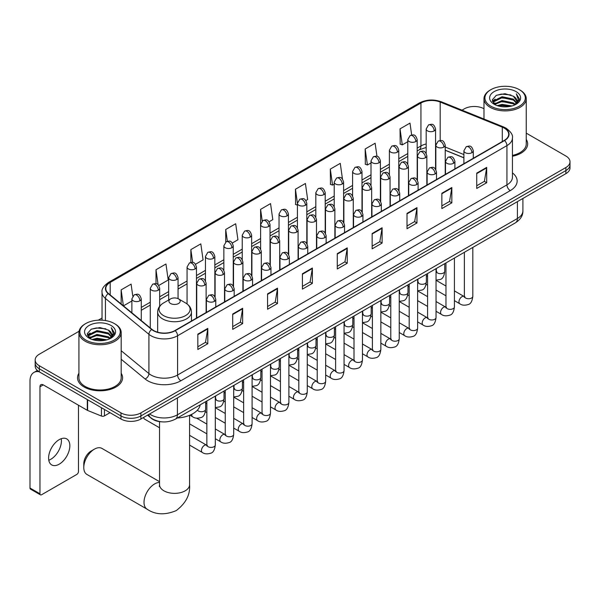 <?xml version="1.0" encoding="UTF-8"?>
<svg xmlns="http://www.w3.org/2000/svg" width="600" height="600" viewBox="0 0 600 600"><rect width="100%" height="100%" fill="white"/><g stroke="black" fill="none" stroke-linecap="round" stroke-linejoin="round"><path stroke-width="0.9" d="M463.897 157.837L445.23 150.292M161.993 421.853A14.085 8.13 180 0 1 151.44 418.403L147.532 415.178M79.043 331.275L39.3 354.225A14.085 8.13 0 0 0 35.168 359.97L35.168 366.105A14.085 8.13 0 0 0 39.3 371.858L120.975 419.01A14.085 8.13 0 0 0 140.895 419.01L565.875 173.655A14.085 8.13 0 0 0 570 167.903L570 164.835A14.085 8.13 0 0 1 565.875 170.587A14.085 8.13 0 0 0 570 164.835L570 161.767A14.085 8.13 0 0 0 565.875 156.015L526.245 133.14M35.168 359.97A14.085 8.13 0 0 0 39.3 365.722L120.975 412.882A14.085 8.13 0 0 0 140.895 412.882L140.895 415.942L565.875 170.587L140.895 415.942A14.085 8.13 0 0 1 120.975 415.942A14.085 8.13 0 0 0 140.895 415.942L140.895 419.01M39.3 365.722L39.3 368.79L120.975 415.942L39.3 368.79A14.085 8.13 0 0 1 35.168 363.038A14.085 8.13 0 0 0 39.3 368.79L39.3 371.858M78.922 373.275A22.538 13.013 0 0 0 77.52 377.798A22.538 13.013 0 0 0 84.12 387A22.538 13.013 0 0 0 108.683 389.82A22.538 13.013 0 0 0 122.595 377.798A22.538 13.013 0 0 0 121.185 373.275A22.538 13.013 0 0 1 122.595 377.798A22.538 13.013 0 0 1 108.683 389.82A22.538 13.013 0 0 1 84.12 387A22.538 13.013 0 0 1 77.52 377.798A22.538 13.013 0 0 1 78.922 373.275M504.285 128.123A15.023 8.678 180 0 1 508.688 134.257A15.023 8.678 180 0 1 504.285 140.392L174.922 330.548A15.023 8.678 180 0 1 151.995 329.392L108.51 293.535A15.023 8.678 180 0 1 105.795 288.562A15.023 8.678 180 0 1 110.198 282.428L420.938 103.02A15.023 8.678 180 0 1 440.183 102.052L502.283 127.155A15.023 8.678 180 0 1 504.285 128.123M504.548 127.972A15.398 8.895 0 0 0 502.493 126.975L440.393 101.873A15.398 8.895 0 0 0 420.675 102.87L109.927 282.278A15.398 8.895 0 0 0 108.203 293.663L151.688 329.513A15.398 8.895 0 0 0 175.192 330.705L504.548 140.55A15.398 8.895 0 0 0 504.548 127.972M197.835 334.155L197.835 349.485L207.795 343.74L207.795 328.403L197.835 334.155M197.835 346.77L205.507 342.337L207.757 328.913A3.757 2.167 -120 0 0 207.795 328.403M205.44 342.375L207.795 343.74M232.695 314.025L232.695 329.362L242.655 323.61L242.655 308.272L232.695 314.025M232.695 326.64L240.368 322.207L242.618 308.782A3.757 2.167 -120 0 0 242.655 308.272M240.3 322.252L242.655 323.61M267.555 293.895L267.555 309.233L277.515 303.48L277.515 288.15L267.555 293.895M267.555 306.51L275.228 302.085L277.478 288.66A3.757 2.167 -120 0 0 277.515 288.15M275.16 302.123L277.515 303.48M302.423 273.772L302.423 289.11L312.382 283.358L312.382 268.02L302.423 273.772M302.423 286.388L310.087 281.955L312.337 268.53A3.757 2.167 -120 0 0 312.382 268.02M310.02 281.993L312.382 283.358M476.73 173.137L476.73 188.468L486.69 182.722L486.69 167.385L476.73 173.137M476.73 185.752L484.403 181.32L486.645 167.895A3.757 2.167 -120 0 0 486.69 167.385M484.335 181.358L486.69 182.722M441.862 193.26L441.862 208.597L451.83 202.845L451.83 187.515L441.862 193.26M441.862 205.875L449.535 201.45L451.785 188.017A3.757 2.167 -120 0 0 451.83 187.515M449.467 201.487L451.83 202.845M407.002 213.39L407.002 228.728L416.963 222.975L416.963 207.638L407.002 213.39M407.002 226.005L414.675 221.572L416.925 208.147A3.757 2.167 -120 0 0 416.963 207.638M414.607 221.61L416.963 222.975M372.142 233.52L372.142 248.85L382.103 243.097L382.103 227.767L372.142 233.52M372.142 246.127L379.815 241.702L382.065 228.278A3.757 2.167 -120 0 0 382.103 227.767M379.748 241.74L382.103 243.097M337.282 253.642L337.282 268.98L347.243 263.228L347.243 247.89L337.282 253.642M337.282 266.257L344.955 261.832L347.197 248.4A3.757 2.167 -120 0 0 347.243 247.89M344.888 261.87L347.243 263.228M512.445 156.248A22.538 13.013 0 0 0 527.655 143.94A22.538 13.013 0 0 0 526.245 139.41A22.538 13.013 0 0 1 527.655 143.94A22.538 13.013 0 0 1 512.445 156.248M140.895 412.882L565.875 167.52A14.085 8.13 0 0 0 570 161.767M483.982 108.743A14.085 8.13 0 0 0 464.28 108.863L462.03 110.16M102.038 318L98.25 320.183M195.532 264.248L203.07 259.89L200.82 243.87L190.86 249.615L190.86 262.433M158.745 285.48L168.21 280.02L165.96 263.993L156 269.745L156 283.702M132.788 296.13L131.1 284.123L121.14 289.875L121.14 303.952M305.895 200.528L307.657 199.507L305.407 183.488L295.447 189.24L295.605 204.48M342.465 179.025L340.267 163.358L330.308 169.11L330.472 184.35M376.965 156.33L375.127 143.235L365.168 148.98L365.332 164.227M411.66 134.985L409.995 123.105L400.035 128.858L400.192 144.097M232.32 243.007L237.93 239.76L235.688 223.74L225.72 229.493L225.72 242.048M269.108 221.767L272.798 219.638L270.548 203.61L260.587 209.362L260.64 224.67M260.64 248.985L260.587 224.55M260.587 209.362L262.222 221.048M297.428 205.155L295.447 204.42M295.447 189.24L297.428 203.333A4.695 2.708 0 0 0 298.8 205.245A4.695 2.708 0 0 0 305.438 205.245A4.695 2.708 0 0 0 306.817 203.325C304.913 197.303 303.06 198.502 299.775 199.26A4.695 2.708 60 0 1 302.123 199.493A4.695 2.708 -120 0 1 305.438 205.245M330.308 169.11L332.558 185.13L334.215 184.178M332.558 185.13L330.308 184.29M365.168 148.98L367.418 165.007L371.002 162.938M367.418 165.007L365.168 164.167M400.035 128.858L402.278 144.877L407.79 141.697M402.278 144.877L400.035 144.038M225.72 229.493L227.377 241.26M190.86 249.615L192.66 262.433M156 269.745L158.115 284.79M123.45 305.858L131.88 300.99M121.14 289.875L123.375 305.79M490.838 106.177A20.19 11.655 0 0 0 519.39 106.177A20.19 11.655 0 0 0 519.39 89.692L520.058 90.075A21.128 12.203 0 0 1 526.245 98.7A21.128 12.203 0 0 1 513.202 109.972A21.128 12.203 0 0 1 490.178 107.325A21.128 12.203 0 0 1 483.982 98.7A21.128 12.203 0 0 1 490.178 90.075L490.838 89.692A20.19 11.655 0 0 0 490.838 106.177M512.445 155.385A21.128 12.203 0 0 0 526.245 143.94L526.245 98.7M497.205 105.63L502.08 104.377L511.957 105.96M498.6 106.05L502.08 105.337L510.51 106.32M494.168 104.062L502.08 100.545L513.412 102.938L515.243 104.453M494.655 104.46L502.08 101.505L513.412 103.898L514.732 104.903M493.515 103.41L493.778 100.868L502.08 96.712L513.412 99.105L516.518 102.623M493.41 102.945L493.778 101.82L502.08 97.672L513.412 100.065L516.3 103.08M514.612 105A11.738 6.78 0 0 0 516.855 101.025A11.738 6.78 0 0 0 513.412 96.233L516.847 101.25M516.075 91.613A15.495 8.947 0 0 0 494.19 91.59A15.495 8.947 0 0 0 494.092 104.22A15.495 8.947 0 0 0 494.16 104.257A15.495 8.947 0 0 0 516.143 104.22A15.495 8.947 0 0 0 516.075 91.613M513.412 96.233L504.982 93.713L496.312 95.302L492.293 99.847L494.963 104.685M515.572 104.535L519.322 99.788L519.398 98.933L516.345 93.84L518.265 99.547L514.74 104.948M520.058 90.075L519.39 89.692A20.19 11.655 0 0 0 490.838 89.692M516.345 93.84L519.39 99.127M496.11 95.407L501.42 94.095L510.93 94.95M492.45 101.573L494.183 100.215M497.993 98.595L501.42 97.927L510.592 98.685M497.993 102.427L501.42 101.76L510.592 102.517M498.697 106.08L501.42 105.6L510.495 106.328M492.353 101.198L495.195 99.18M493.86 103.778L495.195 103.012M83.79 467.55L83.79 463.717A10.328 5.963 -60 0 1 91.088 451.065L94.41 449.145A15.023 8.678 120 0 0 83.79 467.55A15.023 8.678 120 0 0 86.895 474.428L147.127 509.197A15.023 8.678 -60 0 1 144.825 497.16A15.023 8.678 -60 0 1 154.642 483.923A15.023 8.678 -60 0 1 159.532 482.475M170.572 303.502A5.633 3.255 0 0 0 178.545 303.502A5.633 3.255 0 0 0 178.545 298.897L185.542 302.94A15.525 8.962 0 0 1 185.542 315.615A15.525 8.962 0 0 1 163.583 315.615A15.525 8.962 0 0 1 163.583 302.94C159.757 305.212 157.778 308.228 157.657 311.993A16.905 9.758 0 0 0 162.608 318.892A16.905 9.758 0 0 0 181.028 321.007A16.905 9.758 0 0 0 191.46 311.993C191.34 308.228 189.368 305.212 185.542 302.94L178.545 298.897A5.633 3.255 0 0 0 170.572 298.897A5.633 3.255 0 0 0 170.572 303.502M177.36 418.005A25.822 14.91 0 0 0 200.235 404.798M159.532 481.665L101.925 448.403A15.023 8.678 120 0 0 94.41 449.145L91.088 451.065M159.532 427.755L144.593 419.13A4.223 2.438 -60 0 1 144.06 418.605A4.223 2.438 -60 0 1 143.722 417.382M61.222 438.705A15.023 8.678 -60 0 1 50.79 459.308A15.023 8.678 -60 0 1 48.787 460.245M59.22 464.175A15.023 8.678 120 0 0 69.03 450.938A15.023 8.678 120 0 0 66.727 438.893A15.023 8.678 120 0 0 59.22 439.643A15.023 8.678 120 0 0 49.403 452.88A15.023 8.678 120 0 0 51.705 464.918A15.023 8.678 120 0 0 59.22 464.175M104.453 409.478L104.453 415.897L110.017 412.688M39.135 371.767A18.78 10.845 -120 0 0 33.892 372.457A18.78 10.845 -120 0 0 30 381.06L30 488.025L39.96 493.77L39.96 386.812A4.695 2.708 60 0 1 40.935 384.66A4.695 2.708 60 0 1 43.282 384.893L87.293 410.303L87.293 399.57M39.96 493.77A2.348 1.357 120 0 0 40.447 494.85L30.487 489.097A2.348 1.357 -60 0 1 30 488.025M40.447 494.85A2.348 1.357 120 0 0 41.617 494.73L76.815 474.412A2.348 1.357 120 0 0 78.472 471.54L78.472 405.21M104.453 415.897A2.348 1.357 180 0 1 101.445 416.048L87.608 410.452A2.348 1.357 180 0 1 87.293 410.303M85.778 340.035A20.19 11.655 0 0 0 114.33 340.035A20.19 11.655 0 0 0 114.33 323.55L114.998 323.933A21.128 12.203 0 0 1 121.185 332.558A21.128 12.203 0 0 1 108.142 343.83A21.128 12.203 0 0 1 85.117 341.19A21.128 12.203 0 0 1 78.922 332.558A21.128 12.203 0 0 1 85.117 323.933L85.778 323.55A20.19 11.655 0 0 0 85.778 340.035M78.922 332.558L78.922 377.798A21.128 12.203 0 0 0 85.117 386.423A21.128 12.203 0 0 0 108.142 389.07A21.128 12.203 0 0 0 121.185 377.798L121.185 332.558M92.145 339.487L97.02 338.235L106.898 339.825M93.54 339.907L97.02 339.195L105.45 340.178M89.123 337.905L97.02 334.403L108.352 336.795L110.183 338.31M89.595 338.317L97.02 335.362L108.352 337.755L109.672 338.767M88.455 337.267L88.718 334.725L97.02 330.57L108.352 332.962L111.458 336.487M88.35 336.803L88.718 335.685L97.02 331.53L108.352 333.923L111.24 336.945M109.552 338.865A11.738 6.78 0 0 0 111.795 334.882A11.738 6.78 0 0 0 108.352 330.09L111.788 335.115M111.015 325.47A15.495 8.947 0 0 0 89.13 325.447A15.495 8.947 0 0 0 89.032 338.077A15.495 8.947 0 0 0 89.1 338.123A15.495 8.947 0 0 0 111.083 338.077A15.495 8.947 0 0 0 111.015 325.47M108.352 330.09L99.922 327.57L91.252 329.168L87.24 333.705L89.903 338.55M110.52 338.392L114.262 333.645L114.337 332.79L111.285 327.705L113.205 333.405L109.68 338.805M114.998 323.933L114.33 323.55A20.19 11.655 0 0 0 85.778 323.55M111.285 327.705L114.33 332.985M91.05 329.265L96.36 327.952L105.87 328.808M87.39 335.43L89.123 334.072M92.933 332.452L96.36 331.793L105.532 332.543M92.933 336.285L96.36 335.625L105.532 336.375M93.637 339.938L96.36 339.457L105.435 340.185M87.293 335.055L90.135 333.038M88.8 337.635L90.135 336.87M149.595 413.993A18.78 10.845 0 0 0 150.855 414.795A18.78 10.845 0 0 0 177.413 414.795L517.403 218.505A18.78 10.845 0 0 0 522.9 210.84C523.035 215.498 520.56 219.487 515.452 222.81L175.47 419.092A9.39 5.423 60 0 0 177.413 414.795L177.413 397.928M517.403 201.638L517.403 218.505A9.39 5.423 60 0 1 515.452 222.81M148.83 414.428A9.39 6.277 129.5 0 0 150.465 417.487L147.615 415.132M565.875 173.655L565.875 167.52M120.975 419.01L120.975 412.882M512.445 172.898A23.475 13.553 180 0 1 510.263 190.62L180.9 380.767A4.695 2.708 60 0 1 177.578 375.022L506.94 184.868A18.78 10.845 0 0 0 512.445 177.195L512.445 137.94A18.78 10.845 180 0 1 506.94 145.605A4.695 2.708 -120 0 0 504.548 140.55M180.9 380.767A23.475 13.553 180 0 1 147.697 380.767A23.475 13.553 180 0 1 145.072 378.96L121.185 359.265M151.688 329.513A4.695 3.143 129.5 0 0 148.913 334.312L148.913 373.575A18.78 10.845 0 0 0 151.02 375.022A18.78 10.845 0 0 0 177.578 375.022L177.578 335.76A18.78 10.845 180 0 1 148.913 334.312L105.435 298.462A18.78 10.845 180 0 1 102.038 292.245L102.038 320.197M512.445 137.94C513.067 135.007 510.908 131.738 505.972 128.123L503.498 126.922A4.695 2.198 112 0 0 502.493 126.975M503.498 126.922L441.397 101.82C433.62 99.067 426.24 99.465 419.25 103.02A4.695 2.708 60 0 1 420.675 102.87M109.927 282.278A4.695 2.708 -120 0 0 108.51 282.428C103.635 285.93 101.475 289.2 102.038 292.245M108.203 293.663A4.695 3.143 129.5 0 0 105.435 298.462L105.435 320.558M441.397 101.82A4.695 2.198 112 0 0 440.393 101.873M175.192 330.705A4.695 2.708 60 0 1 177.578 335.76L506.94 145.605L506.94 184.868A4.695 2.708 60 0 0 510.263 190.62M121.185 350.707L148.913 373.575A4.695 3.143 -50.5 0 1 145.072 378.96M110.198 282.428L110.198 294.923M502.283 127.155L502.283 141.555M440.183 102.052L440.183 140.505M463.897 154.575L445.23 147.03M436.05 143.812A15.023 8.678 0 0 0 435.57 143.738M426.18 143.993A15.023 8.678 0 0 0 420.938 145.958L417.18 148.132M420.938 103.02L420.938 145.958A8.453 4.883 60 0 1 419.19 149.828L417.18 150.99M407.79 153.555L398.783 158.752M389.393 164.175L380.392 169.373M371.002 174.795L361.995 179.993M352.605 185.407L343.605 190.613M334.215 196.028L325.207 201.225M315.817 206.647L306.817 211.845M297.428 217.267L288.42 222.465M279.03 227.888L270.03 233.085M260.64 238.507L251.632 243.705M242.243 249.127L233.243 254.325M223.853 259.748L214.845 264.945M205.455 270.368L196.455 275.565M187.065 280.987L178.058 286.185M168.667 291.608L159.667 296.805M150.278 302.228L141.27 307.425M337.282 254.13L347.197 248.4M372.142 234L382.065 228.278M407.002 213.877L416.925 208.147M441.862 193.748L451.785 188.017M476.73 173.618L486.645 167.895M302.423 274.26L312.337 268.53M267.555 294.382L277.478 288.66M232.695 314.513L242.618 308.782M197.835 334.635L207.757 328.913M189.585 415.305L189.585 484.688A15.023 8.678 180 0 1 185.183 490.822A15.023 8.678 180 0 1 163.935 490.822A15.023 8.678 180 0 1 159.532 484.688L159.337 486.457M471.915 152.685A4.695 2.708 0 0 0 473.287 150.765C471.382 144.743 469.53 145.942 466.245 146.7A4.695 2.708 60 0 1 468.592 146.933A4.695 2.708 -120 0 1 471.915 152.685A4.695 2.708 0 0 1 465.27 152.685A4.695 2.708 0 0 1 463.897 150.765L466.245 146.7M454.425 300.66L459.84 303.788A4.223 2.438 -60 0 1 459.195 300.405A4.223 2.438 -60 0 1 461.955 296.678A4.223 2.438 -60 0 1 462.143 296.58A4.223 2.438 -60 0 1 464.062 296.468L454.425 290.903M464.61 296.895L464.235 297.21L464.37 296.295A4.223 2.438 -0 0 0 465.607 298.02A4.223 2.438 -0 0 0 471.39 298.125A4.223 2.438 -0 0 0 472.822 296.295C472.237 301.2 470.722 303.945 468.263 304.522C464.73 305.595 461.925 305.347 459.84 303.788M453.518 163.297A4.695 2.708 0 0 0 454.897 161.385C452.993 155.363 451.14 156.562 447.855 157.32A4.695 2.708 60 0 1 450.202 157.553A4.695 2.708 -120 0 1 453.518 163.297A4.695 2.708 0 0 1 446.88 163.297A4.695 2.708 0 0 1 445.507 161.385L447.855 157.32M436.035 311.28L441.45 314.407A4.223 2.438 -60 0 1 440.798 311.025A4.223 2.438 -60 0 1 443.558 307.298A4.223 2.438 -60 0 1 443.745 307.2A4.223 2.438 -60 0 1 445.673 307.087L436.035 301.522M446.213 307.515L445.838 307.83L445.972 306.915A4.223 2.438 -0 0 0 447.21 308.64A4.223 2.438 -0 0 0 452.993 308.745A4.223 2.438 -0 0 0 454.425 306.915C453.847 311.82 452.325 314.565 449.865 315.135C446.332 316.215 443.528 315.968 441.45 314.407M435.127 173.917A4.695 2.708 0 0 0 436.5 172.005C434.595 165.983 432.743 167.183 429.457 167.94A4.695 2.708 60 0 1 431.805 168.172A4.695 2.708 -120 0 1 435.127 173.917A4.695 2.708 0 0 1 428.482 173.917A4.695 2.708 0 0 1 427.11 172.005L429.457 167.94M417.638 321.9L423.053 325.028A4.223 2.438 -60 0 1 422.408 321.645A4.223 2.438 -60 0 1 425.168 317.918A4.223 2.438 -60 0 1 425.355 317.82A4.223 2.438 -60 0 1 427.275 317.707L417.638 312.142M427.822 318.135L427.447 318.45L427.582 317.535A4.223 2.438 -0 0 0 428.82 319.26A4.223 2.438 -0 0 0 434.603 319.365A4.223 2.438 -0 0 0 436.035 317.535C435.45 322.44 433.935 325.185 431.475 325.755C427.942 326.835 425.138 326.587 423.053 325.028M416.73 184.538A4.695 2.708 0 0 0 418.11 182.625C416.205 176.602 414.353 177.803 411.067 178.56A4.695 2.708 60 0 1 413.415 178.792A4.695 2.708 -120 0 1 416.73 184.538A4.695 2.708 0 0 1 410.092 184.538A4.695 2.708 0 0 1 408.72 182.625L411.067 178.56M399.248 332.52L404.662 335.647A4.223 2.438 -60 0 1 404.01 332.265A4.223 2.438 -60 0 1 406.77 328.538A4.223 2.438 -60 0 1 406.957 328.44A4.223 2.438 -60 0 1 408.885 328.327L399.248 322.763M409.425 328.755L409.05 329.07L409.185 328.155A4.223 2.438 -0 0 0 410.423 329.88A4.223 2.438 -0 0 0 416.205 329.985A4.223 2.438 -0 0 0 417.638 328.155C417.06 333.06 415.537 335.805 413.077 336.375C409.545 337.455 406.74 337.207 404.662 335.647M398.34 195.157A4.695 2.708 0 0 0 399.713 193.245C397.808 187.222 395.955 188.422 392.67 189.172A4.695 2.708 60 0 1 395.018 189.405A4.695 2.708 -120 0 1 398.34 195.157A4.695 2.708 0 0 1 391.695 195.157A4.695 2.708 0 0 1 390.322 193.245L392.67 189.172M380.85 343.14L386.265 346.267A4.223 2.438 -60 0 1 385.62 342.885A4.223 2.438 -60 0 1 388.38 339.157A4.223 2.438 -60 0 1 388.567 339.053A4.223 2.438 -60 0 1 390.495 338.947L380.85 333.382M391.035 339.375L390.66 339.69L390.795 338.775A4.223 2.438 -0 0 0 392.033 340.5A4.223 2.438 -0 0 0 397.815 340.605A4.223 2.438 -0 0 0 399.248 338.775C398.662 343.68 397.147 346.425 394.688 346.995C391.155 348.067 388.35 347.827 386.265 346.267M379.942 205.778A4.695 2.708 0 0 0 381.322 203.865C379.418 197.843 377.565 199.042 374.28 199.792A4.695 2.708 60 0 1 376.627 200.025A4.695 2.708 -120 0 1 379.942 205.778A4.695 2.708 0 0 1 373.305 205.778A4.695 2.708 0 0 1 371.933 203.865L374.28 199.792M362.46 353.76L367.875 356.888A4.223 2.438 -60 0 1 367.222 353.498A4.223 2.438 -60 0 1 369.983 349.778A4.223 2.438 -60 0 1 370.17 349.673A4.223 2.438 -60 0 1 372.097 349.567L362.46 344.002M372.645 349.995L372.263 350.303L372.397 349.395A4.223 2.438 -0 0 0 373.635 351.12A4.223 2.438 -0 0 0 379.418 351.225A4.223 2.438 -0 0 0 380.85 349.395C380.272 354.3 378.75 357.045 376.29 357.615C372.757 358.688 369.952 358.447 367.875 356.888M361.553 216.397A4.695 2.708 0 0 0 362.925 214.485C361.02 208.455 359.168 209.655 355.882 210.413A4.695 2.708 60 0 1 358.23 210.645A4.695 2.708 -120 0 1 361.553 216.397A4.695 2.708 0 0 1 354.907 216.397A4.695 2.708 0 0 1 353.535 214.485L355.882 210.413M344.062 364.38L349.478 367.507A4.223 2.438 -60 0 1 348.832 364.118A4.223 2.438 -60 0 1 351.593 360.397A4.223 2.438 -60 0 1 351.78 360.293A4.223 2.438 -60 0 1 353.707 360.188L344.062 354.623M354.248 360.615L353.873 360.923L354.007 360.015A4.223 2.438 -0 0 0 355.245 361.74A4.223 2.438 -0 0 0 361.028 361.845A4.223 2.438 -0 0 0 362.46 360.015C361.875 364.92 360.36 367.657 357.9 368.235C354.368 369.308 351.562 369.067 349.478 367.507M343.155 227.017A4.695 2.708 0 0 0 344.535 225.097C342.63 219.075 340.778 220.275 337.493 221.032A4.695 2.708 60 0 1 339.84 221.265A4.695 2.708 -120 0 1 343.155 227.017A4.695 2.708 0 0 1 336.517 227.017A4.695 2.708 0 0 1 335.145 225.097L337.493 221.032M325.673 375L331.087 378.127A4.223 2.438 -60 0 1 330.435 374.737A4.223 2.438 -60 0 1 333.195 371.017A4.223 2.438 -60 0 1 333.382 370.913A4.223 2.438 -60 0 1 335.31 370.808L325.673 365.243M335.858 371.235L335.475 371.543L335.61 370.635A4.223 2.438 -0 0 0 336.847 372.36A4.223 2.438 -0 0 0 342.63 372.465A4.223 2.438 -0 0 0 344.062 370.635C343.485 375.54 341.962 378.278 339.502 378.855C335.97 379.928 333.165 379.688 331.087 378.127M324.765 237.638A4.695 2.708 0 0 0 326.138 235.718C324.233 229.695 322.38 230.895 319.095 231.653A4.695 2.708 60 0 1 321.442 231.885A4.695 2.708 -120 0 1 324.765 237.638A4.695 2.708 0 0 1 318.12 237.638A4.695 2.708 0 0 1 316.748 235.718L319.095 231.653M307.275 385.62L312.69 388.748A4.223 2.438 -60 0 1 312.045 385.357A4.223 2.438 -60 0 1 314.805 381.638A4.223 2.438 -60 0 1 314.993 381.532A4.223 2.438 -60 0 1 316.92 381.428L307.275 375.862M317.46 381.855L317.085 382.163L317.22 381.255A4.223 2.438 -0 0 0 318.457 382.98A4.223 2.438 -0 0 0 324.24 383.085A4.223 2.438 -0 0 0 325.673 381.255C325.087 386.16 323.572 388.897 321.112 389.475C317.58 390.548 314.775 390.308 312.69 388.748M306.368 248.257A4.695 2.708 0 0 0 307.748 246.337C305.843 240.315 303.99 241.515 300.705 242.272A4.695 2.708 60 0 1 303.053 242.505A4.695 2.708 -120 0 1 306.368 248.257A4.695 2.708 0 0 1 299.73 248.257A4.695 2.708 0 0 1 298.358 246.337L300.705 242.272M288.885 396.24L294.3 399.368A4.223 2.438 -60 0 1 293.647 395.978A4.223 2.438 -60 0 1 296.407 392.257A4.223 2.438 -60 0 1 296.595 392.153A4.223 2.438 -60 0 1 298.522 392.048L288.885 386.482M299.07 392.475L298.688 392.783L298.822 391.875A4.223 2.438 -0 0 0 300.06 393.6A4.223 2.438 -0 0 0 305.843 393.705A4.223 2.438 -0 0 0 307.275 391.875C306.697 396.78 305.175 399.518 302.715 400.095C299.183 401.168 296.377 400.928 294.3 399.368M287.978 258.877A4.695 2.708 0 0 0 289.35 256.957C287.445 250.935 285.593 252.135 282.308 252.892A4.695 2.708 60 0 1 284.655 253.125A4.695 2.708 -120 0 1 287.978 258.877A4.695 2.708 0 0 1 281.34 258.877A4.695 2.708 0 0 1 279.96 256.957L282.308 252.892M270.487 406.86L275.903 409.987A4.223 2.438 -60 0 1 275.257 406.597A4.223 2.438 -60 0 1 278.017 402.877A4.223 2.438 -60 0 1 278.205 402.772A4.223 2.438 -60 0 1 280.132 402.668L270.487 397.103M280.673 403.088L280.298 403.403L280.433 402.487A4.223 2.438 -0 0 0 281.67 404.213A4.223 2.438 -0 0 0 287.452 404.317A4.223 2.438 -0 0 0 288.885 402.487C288.3 407.4 286.785 410.138 284.325 410.715C280.793 411.787 277.987 411.548 275.903 409.987M269.58 269.498A4.695 2.708 0 0 0 270.96 267.577C269.055 261.555 267.202 262.755 263.918 263.513A4.695 2.708 60 0 1 266.265 263.745A4.695 2.708 -120 0 1 269.58 269.498A4.695 2.708 0 0 1 262.942 269.498A4.695 2.708 0 0 1 261.57 267.577L263.918 263.513M252.097 417.48L257.513 420.607A4.223 2.438 -60 0 1 256.86 417.217A4.223 2.438 -60 0 1 259.62 413.498A4.223 2.438 -60 0 1 259.808 413.393A4.223 2.438 -60 0 1 261.735 413.287L252.097 407.722M262.282 413.707L261.9 414.022L262.035 413.107A4.223 2.438 -0 0 0 263.272 414.832A4.223 2.438 -0 0 0 269.055 414.938A4.223 2.438 -0 0 0 270.487 413.107C269.91 418.02 268.388 420.757 265.928 421.335C262.395 422.408 259.59 422.168 257.513 420.607M251.19 280.118A4.695 2.708 0 0 0 252.562 278.197C250.657 272.175 248.805 273.375 245.52 274.132A4.695 2.708 60 0 1 247.868 274.365A4.695 2.708 -120 0 1 251.19 280.118A4.695 2.708 0 0 1 244.553 280.118A4.695 2.708 0 0 1 243.173 278.197L245.52 274.132M233.7 428.1L239.115 431.22A4.223 2.438 -60 0 1 238.47 427.838A4.223 2.438 -60 0 1 241.23 424.11A4.223 2.438 -60 0 1 241.417 424.013A4.223 2.438 -60 0 1 243.345 423.908L233.7 418.335M243.885 424.327L243.51 424.643L243.645 423.728A4.223 2.438 -0 0 0 244.882 425.452A4.223 2.438 -0 0 0 250.665 425.558A4.223 2.438 -0 0 0 252.097 423.728C251.513 428.64 249.998 431.377 247.538 431.955C244.005 433.028 241.2 432.787 239.115 431.22M232.792 290.737A4.695 2.708 0 0 0 234.173 288.817C232.267 282.795 230.415 283.995 227.13 284.752A4.695 2.708 60 0 1 229.478 284.985A4.695 2.708 -120 0 1 232.792 290.737A4.695 2.708 0 0 1 226.155 290.737A4.695 2.708 0 0 1 224.782 288.817L227.13 284.752M215.31 438.72L220.725 441.84A4.223 2.438 -60 0 1 220.072 438.457A4.223 2.438 -60 0 1 222.833 434.73A4.223 2.438 -60 0 1 223.02 434.632A4.223 2.438 -60 0 1 224.947 434.52L215.31 428.955M225.495 434.947L225.112 435.263L225.248 434.347A4.223 2.438 -0 0 0 226.485 436.072A4.223 2.438 -0 0 0 232.267 436.178A4.223 2.438 -0 0 0 233.7 434.347C233.123 439.26 231.6 441.998 229.14 442.575C225.608 443.647 222.803 443.4 220.725 441.84M214.403 301.358A4.695 2.708 0 0 0 215.775 299.438C213.87 293.415 212.017 294.615 208.733 295.373A4.695 2.708 60 0 1 211.08 295.605A4.695 2.708 -120 0 1 214.403 301.358A4.695 2.708 0 0 1 207.765 301.358A4.695 2.708 0 0 1 206.385 299.438L208.733 295.373M189.585 445.103L202.327 452.46A4.223 2.438 -60 0 1 201.683 449.077A4.223 2.438 -60 0 1 204.442 445.35A4.223 2.438 -60 0 1 204.63 445.252A4.223 2.438 -60 0 1 206.558 445.14L189.585 435.345M207.097 445.567L206.722 445.882L206.858 444.967A4.223 2.438 -0 0 0 208.095 446.692A4.223 2.438 -0 0 0 213.877 446.798A4.223 2.438 -0 0 0 215.31 444.967C214.725 449.88 213.21 452.618 210.75 453.195C207.218 454.268 204.413 454.02 202.327 452.46M443.857 147.105A4.695 2.708 0 0 0 445.23 145.185C443.325 139.163 441.472 140.363 438.188 141.12A4.695 2.708 60 0 1 440.535 141.352A4.695 2.708 -120 0 1 443.857 147.105A4.695 2.708 0 0 1 437.22 147.105A4.695 2.708 0 0 1 435.84 145.185L438.188 141.12M436.553 271.845L436.178 272.153L436.312 271.245A4.223 2.438 -0 0 0 437.55 272.97A4.223 2.438 -0 0 0 443.332 273.075A4.223 2.438 -0 0 0 444.765 271.245C444.188 276.15 442.665 278.888 440.205 279.465L436.035 280.163M425.467 157.725A4.695 2.708 0 0 0 426.84 155.805C424.935 149.782 423.082 150.983 419.798 151.74A4.695 2.708 60 0 1 422.145 151.972A4.695 2.708 -120 0 1 425.467 157.725A4.695 2.708 0 0 1 418.822 157.725A4.695 2.708 0 0 1 417.45 155.805L419.798 151.74M418.162 282.465L417.78 282.772L417.915 281.865A4.223 2.438 -0 0 0 419.153 283.59A4.223 2.438 -0 0 0 424.942 283.695A4.223 2.438 -0 0 0 426.368 281.865C425.79 286.77 424.275 289.507 421.808 290.085L417.638 290.782M407.07 168.345A4.695 2.708 0 0 0 408.442 166.425C406.537 160.403 404.685 161.602 401.4 162.36A4.695 2.708 60 0 1 403.748 162.593A4.695 2.708 -120 0 1 407.07 168.345A4.695 2.708 0 0 1 400.433 168.345A4.695 2.708 0 0 1 399.053 166.425L401.4 162.36M399.765 293.085L399.39 293.392L399.525 292.478A4.223 2.438 -0 0 0 400.763 294.21A4.223 2.438 -0 0 0 406.545 294.308A4.223 2.438 -0 0 0 407.978 292.478C407.4 297.39 405.877 300.127 403.418 300.705L399.248 301.403M388.68 178.965A4.695 2.708 0 0 0 390.053 177.045C388.147 171.023 386.295 172.222 383.01 172.98A4.695 2.708 60 0 1 385.357 173.212A4.695 2.708 -120 0 1 388.68 178.965A4.695 2.708 0 0 1 382.035 178.965A4.695 2.708 0 0 1 380.663 177.045L383.01 172.98M381.375 303.697L380.993 304.013L381.127 303.097A4.223 2.438 -0 0 0 382.373 304.822A4.223 2.438 -0 0 0 388.155 304.928A4.223 2.438 -0 0 0 389.58 303.097C389.002 308.01 387.487 310.748 385.02 311.325L380.85 312.022M370.282 189.585A4.695 2.708 0 0 0 371.655 187.665C369.75 181.642 367.897 182.843 364.612 183.6A4.695 2.708 60 0 1 366.96 183.833A4.695 2.708 -120 0 1 370.282 189.585A4.695 2.708 0 0 1 363.645 189.585A4.695 2.708 0 0 1 362.265 187.665L364.612 183.6M362.978 314.317L362.603 314.632L362.737 313.718A4.223 2.438 -0 0 0 363.975 315.442A4.223 2.438 -0 0 0 369.757 315.548A4.223 2.438 -0 0 0 371.19 313.718C370.612 318.63 369.09 321.368 366.63 321.945L362.46 322.642M351.892 200.197A4.695 2.708 0 0 0 353.265 198.285C351.36 192.263 349.507 193.462 346.222 194.22A4.695 2.708 60 0 1 348.57 194.452A4.695 2.708 -120 0 1 351.892 200.197A4.695 2.708 0 0 1 345.248 200.197A4.695 2.708 0 0 1 343.875 198.285L346.222 194.22M344.587 324.938L344.205 325.252L344.34 324.337A4.223 2.438 -0 0 0 345.585 326.062A4.223 2.438 -0 0 0 351.368 326.168A4.223 2.438 -0 0 0 352.793 324.337C352.215 329.25 350.7 331.987 348.24 332.565L344.062 333.263M333.495 210.817A4.695 2.708 0 0 0 334.875 208.905C332.962 202.882 331.11 204.083 327.825 204.84A4.695 2.708 60 0 1 330.173 205.072A4.695 2.708 -120 0 1 333.495 210.817A4.695 2.708 0 0 1 326.858 210.817A4.695 2.708 0 0 1 325.478 208.905L327.825 204.84M326.19 335.558L325.815 335.873L325.95 334.957A4.223 2.438 -0 0 0 327.188 336.683A4.223 2.438 -0 0 0 332.97 336.788A4.223 2.438 -0 0 0 334.403 334.957C333.825 339.87 332.303 342.608 329.843 343.185L325.673 343.882M315.105 221.438A4.695 2.708 0 0 0 316.478 219.525C314.572 213.502 312.72 214.702 309.435 215.46A4.695 2.708 60 0 1 311.782 215.692A4.695 2.708 -120 0 1 315.105 221.438A4.695 2.708 0 0 1 308.46 221.438A4.695 2.708 0 0 1 307.087 219.525L309.435 215.46M307.8 346.178L307.418 346.493L307.56 345.577A4.223 2.438 -0 0 0 308.798 347.303A4.223 2.438 -0 0 0 314.58 347.407A4.223 2.438 -0 0 0 316.005 345.577C315.428 350.483 313.913 353.228 311.452 353.805L307.275 354.502M296.707 232.058A4.695 2.708 0 0 0 298.087 230.145C296.175 224.123 294.33 225.322 291.038 226.072A4.695 2.708 60 0 1 293.385 226.305A4.695 2.708 -120 0 1 296.707 232.058A4.695 2.708 0 0 1 290.07 232.058A4.695 2.708 0 0 1 288.69 230.145L291.038 226.072M289.403 356.798L289.028 357.112L289.163 356.197A4.223 2.438 -0 0 0 290.4 357.923A4.223 2.438 -0 0 0 296.183 358.028A4.223 2.438 -0 0 0 297.615 356.197C297.038 361.103 295.515 363.847 293.055 364.418L288.885 365.123M278.317 242.678A4.695 2.708 0 0 0 279.69 240.765C277.785 234.743 275.933 235.935 272.647 236.692A4.695 2.708 60 0 1 274.995 236.925A4.695 2.708 -120 0 1 278.317 242.678A4.695 2.708 0 0 1 271.673 242.678A4.695 2.708 0 0 1 270.3 240.765L272.647 236.692M271.013 367.418L270.63 367.733L270.772 366.817A4.223 2.438 -0 0 0 272.01 368.543A4.223 2.438 -0 0 0 277.793 368.647A4.223 2.438 -0 0 0 279.218 366.817C278.64 371.722 277.125 374.468 274.665 375.038L270.487 375.743M259.92 253.298A4.695 2.708 0 0 0 261.3 251.385C259.388 245.355 257.543 246.555 254.25 247.312A4.695 2.708 60 0 1 256.597 247.545A4.695 2.708 -120 0 1 259.92 253.298A4.695 2.708 0 0 1 253.282 253.298A4.695 2.708 0 0 1 251.903 251.385L254.25 247.312M252.615 378.038L252.24 378.353L252.375 377.438A4.223 2.438 -0 0 0 253.612 379.163A4.223 2.438 -0 0 0 259.395 379.267A4.223 2.438 -0 0 0 260.827 377.438C260.25 382.343 258.728 385.088 256.267 385.658L252.097 386.362M241.53 263.918A4.695 2.708 0 0 0 242.903 261.998C240.998 255.975 239.145 257.175 235.86 257.933A4.695 2.708 60 0 1 238.208 258.165A4.695 2.708 -120 0 1 241.53 263.918A4.695 2.708 0 0 1 234.885 263.918A4.695 2.708 0 0 1 233.513 261.998L235.86 257.933M234.225 388.658L233.843 388.972L233.985 388.058A4.223 2.438 -0 0 0 235.222 389.783A4.223 2.438 -0 0 0 241.005 389.888A4.223 2.438 -0 0 0 242.43 388.058C241.853 392.963 240.337 395.707 237.877 396.278L233.7 396.982M223.132 274.538A4.695 2.708 0 0 0 224.513 272.618C222.6 266.595 220.755 267.795 217.462 268.553A4.695 2.708 60 0 1 219.81 268.785A4.695 2.708 -120 0 1 223.132 274.538A4.695 2.708 0 0 1 216.495 274.538A4.695 2.708 0 0 1 215.115 272.618L217.462 268.553M215.827 399.278L215.452 399.592L215.587 398.678A4.223 2.438 -0 0 0 216.825 400.403A4.223 2.438 -0 0 0 222.608 400.507A4.223 2.438 -0 0 0 224.04 398.678C223.462 403.582 221.94 406.327 219.48 406.897L215.31 407.603M204.743 285.157A4.695 2.708 0 0 0 206.115 283.237C204.21 277.215 202.358 278.415 199.072 279.173A4.695 2.708 60 0 1 201.42 279.405A4.695 2.708 -120 0 1 204.743 285.157A4.695 2.708 0 0 1 198.097 285.157A4.695 2.708 0 0 1 196.725 283.237L199.072 279.173M197.43 410.1A4.223 2.438 -0 0 0 198.435 411.022A4.223 2.438 -0 0 0 204.218 411.127A4.223 2.438 -0 0 0 205.642 409.298C205.065 414.202 203.55 416.947 201.09 417.518C197.558 418.59 194.745 418.35 192.667 416.79A4.223 2.438 -60 0 1 191.79 414.855A4.223 2.438 -60 0 1 191.835 414.263M434.197 130.905A4.695 2.708 0 0 0 435.57 128.993C433.665 122.962 431.812 124.163 428.528 124.92A4.695 2.708 60 0 1 430.875 125.153A4.695 2.708 -120 0 1 434.197 130.905A4.695 2.708 0 0 1 427.56 130.905A4.695 2.708 0 0 1 426.18 128.993L428.528 124.92M415.8 141.525A4.695 2.708 0 0 0 417.18 139.605C415.275 133.583 413.423 134.782 410.138 135.54A4.695 2.708 60 0 1 412.485 135.773A4.695 2.708 -120 0 1 415.8 141.525A4.695 2.708 0 0 1 409.162 141.525A4.695 2.708 0 0 1 407.79 139.605L410.138 135.54M397.41 152.145A4.695 2.708 0 0 0 398.783 150.225C396.877 144.203 395.025 145.403 391.74 146.16A4.695 2.708 60 0 1 394.088 146.392A4.695 2.708 -120 0 1 397.41 152.145A4.695 2.708 0 0 1 390.772 152.145A4.695 2.708 0 0 1 389.393 150.225L391.74 146.16M379.013 162.765A4.695 2.708 0 0 0 380.392 160.845C378.487 154.822 376.635 156.023 373.35 156.78A4.695 2.708 60 0 1 375.697 157.012A4.695 2.708 -120 0 1 379.013 162.765A4.695 2.708 0 0 1 372.375 162.765A4.695 2.708 0 0 1 371.002 160.845L373.35 156.78M360.623 173.385A4.695 2.708 0 0 0 361.995 171.465C360.09 165.442 358.237 166.642 354.952 167.4A4.695 2.708 60 0 1 357.3 167.632A4.695 2.708 -120 0 1 360.623 173.385A4.695 2.708 0 0 1 353.985 173.385A4.695 2.708 0 0 1 352.605 171.465L354.952 167.4M342.225 184.005A4.695 2.708 0 0 0 343.605 182.085C341.7 176.062 339.847 177.262 336.562 178.02A4.695 2.708 60 0 1 338.91 178.252A4.695 2.708 -120 0 1 342.225 184.005A4.695 2.708 0 0 1 335.587 184.005A4.695 2.708 0 0 1 334.215 182.085L336.562 178.02M323.835 194.625A4.695 2.708 0 0 0 325.207 192.705C323.303 186.683 321.45 187.882 318.165 188.64A4.695 2.708 60 0 1 320.513 188.873A4.695 2.708 -120 0 1 323.835 194.625A4.695 2.708 0 0 1 317.197 194.625A4.695 2.708 0 0 1 315.817 192.705L318.165 188.64M287.048 215.865A4.695 2.708 0 0 0 288.42 213.945C286.515 207.923 284.663 209.123 281.377 209.88A4.695 2.708 60 0 1 283.725 210.112A4.695 2.708 -120 0 1 287.048 215.865A4.695 2.708 0 0 1 280.41 215.865A4.695 2.708 0 0 1 279.03 213.945L281.377 209.88M268.65 226.478A4.695 2.708 0 0 0 270.03 224.565C268.125 218.542 266.272 219.743 262.987 220.5A4.695 2.708 60 0 1 265.335 220.733A4.695 2.708 -120 0 1 268.65 226.478A4.695 2.708 0 0 1 262.013 226.478A4.695 2.708 0 0 1 260.64 224.565L262.987 220.5M250.26 237.097A4.695 2.708 0 0 0 251.632 235.185C249.728 229.163 247.875 230.362 244.59 231.12A4.695 2.708 60 0 1 246.938 231.353A4.695 2.708 -120 0 1 250.26 237.097A4.695 2.708 0 0 1 243.623 237.097A4.695 2.708 0 0 1 242.243 235.185L244.59 231.12M231.862 247.718A4.695 2.708 0 0 0 233.243 245.805C231.337 239.782 229.485 240.983 226.2 241.74A4.695 2.708 60 0 1 228.548 241.972A4.695 2.708 -120 0 1 231.862 247.718A4.695 2.708 0 0 1 225.225 247.718A4.695 2.708 0 0 1 223.853 245.805L226.2 241.74M213.472 258.337A4.695 2.708 0 0 0 214.845 256.425C212.94 250.403 211.087 251.603 207.803 252.36A4.695 2.708 60 0 1 210.15 252.593A4.695 2.708 -120 0 1 213.472 258.337A4.695 2.708 0 0 1 206.835 258.337A4.695 2.708 0 0 1 205.455 256.425L207.803 252.36M195.075 268.957A4.695 2.708 0 0 0 196.455 267.045C194.55 261.022 192.697 262.222 189.413 262.972A4.695 2.708 60 0 1 191.76 263.205A4.695 2.708 -120 0 1 195.075 268.957A4.695 2.708 0 0 1 188.438 268.957A4.695 2.708 0 0 1 187.065 267.045L189.413 262.972M176.685 279.577A4.695 2.708 0 0 0 178.058 277.665C176.153 271.642 174.3 272.835 171.015 273.593A4.695 2.708 60 0 1 173.363 273.825A4.695 2.708 -120 0 1 176.685 279.577A4.695 2.708 0 0 1 170.047 279.577A4.695 2.708 0 0 1 168.667 277.665L171.015 273.593M158.288 290.197A4.695 2.708 0 0 0 159.667 288.285C157.762 282.255 155.91 283.455 152.625 284.212A4.695 2.708 60 0 1 154.972 284.445A4.695 2.708 -120 0 1 158.288 290.197A4.695 2.708 0 0 1 151.65 290.197A4.695 2.708 0 0 1 150.278 288.285L152.625 284.212M139.898 300.817A4.695 2.708 0 0 0 141.27 298.897C139.365 292.875 137.512 294.075 134.227 294.832A4.695 2.708 60 0 1 136.575 295.065A4.695 2.708 -120 0 1 139.898 300.817A4.695 2.708 0 0 1 133.26 300.817A4.695 2.708 0 0 1 131.88 298.897L134.227 294.832M39.96 386.812L43.282 384.893M87.608 399.75L87.608 410.452M101.445 416.048L101.445 407.737M175.47 419.092C167.91 422.895 160.358 422.895 152.797 419.092L150.465 417.487M522.9 210.84L522.9 198.465M419.25 103.02L108.51 282.428M426.18 147.45L419.19 149.828M407.79 156.413L398.783 161.61M389.393 167.032L380.392 172.23M371.002 177.653L361.995 182.85M352.605 188.273L343.605 193.47M334.215 198.892L325.207 204.09M315.817 209.505L306.817 214.702M297.428 220.125L288.42 225.322M279.03 230.745L270.03 235.942M260.64 241.365L251.632 246.562M242.243 251.985L233.243 257.183M223.853 262.605L214.845 267.803M205.455 273.225L196.455 278.423M187.065 283.845L178.058 289.043M168.667 294.465L159.667 299.663M150.278 305.085L141.27 310.282M463.897 157.733L445.23 150.188M493.38 103.245L493.38 102.465M483.982 119.04L483.982 98.7M189.585 484.688C190.365 494.572 185.91 503.205 176.235 510.6C165 515.28 155.303 514.815 147.127 509.197M191.46 321L191.46 311.993M157.657 332.197L157.657 311.993M170.572 298.897L163.583 302.94M159.532 421.627L159.532 484.688M464.925 296.812L464.062 296.468M472.822 247.425L472.822 296.295M473.287 158.288L473.287 150.765M445.972 295.785L436.035 290.048M427.582 285.165L426.12 284.317M464.37 252.3L464.37 296.295M463.897 163.71L463.897 150.765M445.972 286.028L436.035 280.282M446.528 307.425L445.673 307.087M454.425 258.045L454.425 306.915M454.897 168.907L454.897 161.385M427.582 306.405L417.638 300.66M409.185 295.785L407.722 294.938M445.972 262.92L445.972 306.915M445.507 174.33L445.507 161.385M427.582 296.647L417.638 290.903M428.138 318.045L427.275 317.707M436.035 268.665L436.035 317.535M436.5 179.528L436.5 172.005M409.185 317.025L399.248 311.28M390.795 306.405L389.332 305.558M427.582 273.54L427.582 317.535M427.11 184.95L427.11 172.005M409.185 307.26L399.248 301.522M409.74 328.665L408.885 328.327M417.638 279.278L417.638 328.155M418.11 190.148L418.11 182.625M390.795 327.645L380.85 321.9M372.397 317.025L370.935 316.178M409.185 284.16L409.185 328.155M408.72 195.57L408.72 182.625M390.795 317.88L380.85 312.142M391.35 339.285L390.495 338.947M399.248 289.897L399.248 338.775M399.713 200.767L399.713 193.245M372.397 338.265L362.46 332.52M354.007 327.645L352.545 326.798M390.795 294.78L390.795 338.775M390.322 206.19L390.322 193.245M372.397 328.5L362.46 322.763M372.952 349.905L372.097 349.567M380.85 300.517L380.85 349.395M381.322 211.388L381.322 203.865M354.007 348.885L344.062 343.14M335.61 338.265L334.147 337.418M372.397 305.4L372.397 349.395M371.933 216.81L371.933 203.865M354.007 339.12L344.062 333.382M354.562 360.525L353.707 360.188M362.46 311.138L362.46 360.015M362.925 222.007L362.925 214.485M335.61 359.498L325.673 353.76M317.22 348.885L315.757 348.038M354.007 316.02L354.007 360.015M353.535 227.43L353.535 214.485M335.61 349.74L325.673 344.002M336.165 371.145L335.31 370.808M344.062 321.757L344.062 370.635M344.535 232.627L344.535 225.097M317.22 370.118L307.275 364.38M298.822 359.498L297.36 358.657M335.61 326.64L335.61 370.635M335.145 238.05L335.145 225.097M317.22 360.36L307.275 354.623M317.775 381.765L316.92 381.428M325.673 332.377L325.673 381.255M326.138 243.248L326.138 235.718M298.822 380.737L288.885 375M280.433 370.118L278.97 369.278M317.22 337.26L317.22 381.255M316.748 248.67L316.748 235.718M298.822 370.98L288.885 365.243M299.377 392.385L298.522 392.048M307.275 342.998L307.275 391.875M307.748 253.868L307.748 246.337M280.433 391.357L270.487 385.62M262.035 380.737L260.572 379.897M298.822 347.88L298.822 391.875M298.358 259.29L298.358 246.337M280.433 381.6L270.487 375.862M280.987 403.005L280.132 402.668M288.885 353.618L288.885 402.487M289.35 264.487L289.35 256.957M262.035 401.978L252.097 396.24M243.645 391.357L242.183 390.518M280.433 358.5L280.433 402.487M279.96 269.91L279.96 256.957M262.035 392.22L252.097 386.482M262.59 413.625L261.735 413.287M270.487 364.237L270.487 413.107M270.96 275.108L270.96 267.577M243.645 412.597L233.7 406.86M225.248 401.978L223.785 401.138M262.035 369.12L262.035 413.107M261.57 280.522L261.57 267.577M243.645 402.84L233.7 397.103M244.2 424.245L243.345 423.908M252.097 374.858L252.097 423.728M252.562 285.72L252.562 278.197M225.248 423.217L215.31 417.48M206.858 412.597L205.395 411.757M243.645 379.733L243.645 423.728M243.173 291.142L243.173 278.197M225.248 413.46L215.31 407.722M225.803 434.865L224.947 434.52M233.7 385.478L233.7 434.347M234.173 296.34L234.173 288.817M206.858 433.838L189.585 423.87M225.248 390.353L225.248 434.347M224.782 301.763L224.782 288.817M206.858 424.08L196.657 418.192M207.413 445.485L206.558 445.14M215.31 396.097L215.31 444.967M215.775 306.96L215.775 299.438M206.858 400.972L206.858 444.967M206.385 312.382L206.385 299.438M143.407 417.562L144.06 418.605M436.868 271.755L436.013 271.418M444.765 263.618L444.765 271.245M445.23 174.488L445.23 145.185M436.312 268.5L436.312 271.245M427.582 276.308L426.368 275.61M435.84 169.605L435.84 145.185M418.478 282.375L417.615 282.038M426.368 274.237L426.368 281.865M426.84 185.108L426.84 155.805M417.915 279.12L417.915 281.865M409.185 286.928L407.978 286.23M417.45 180.225L417.45 155.805M400.08 292.995L399.225 292.657M407.978 284.858L407.978 292.478M408.442 195.728L408.442 166.425M399.525 289.74L399.525 292.478M390.795 297.548L389.58 296.85M399.053 190.845L399.053 166.425M381.69 303.615L380.827 303.278M389.58 295.478L389.58 303.097M390.053 206.347L390.053 177.045M381.127 300.36L381.127 303.097M372.397 308.168L371.19 307.47M380.663 201.465L380.663 177.045M363.293 314.235L362.438 313.897M371.19 306.097L371.19 313.718M371.655 216.968L371.655 187.665M362.737 310.98L362.737 313.718M354.007 318.788L352.793 318.09M362.265 212.085L362.265 187.665M344.903 324.855L344.04 324.517M352.793 316.718L352.793 324.337M353.265 227.587L353.265 198.285M344.34 321.6L344.34 324.337M335.61 329.407L334.403 328.71M343.875 222.705L343.875 198.285M326.505 335.475L325.65 335.13M334.403 327.337L334.403 334.957M334.875 238.208L334.875 208.905M325.95 332.22L325.95 334.957M317.22 340.028L316.005 339.33M325.478 233.325L325.478 208.905M308.115 346.095L307.252 345.75M316.005 337.957L316.005 345.577M316.478 248.82L316.478 219.525M307.56 342.832L307.56 345.577M298.822 350.647L297.615 349.942M307.087 243.945L307.087 219.525M289.718 356.707L288.862 356.37M297.615 348.577L297.615 356.197M298.087 259.44L298.087 230.145M289.163 353.452L289.163 356.197M280.433 361.267L279.218 360.562M288.69 254.558L288.69 230.145M271.327 367.327L270.465 366.99M279.218 359.197L279.218 366.817M279.69 270.06L279.69 240.765M270.772 364.072L270.772 366.817M262.035 371.88L260.827 371.183M270.3 265.178L270.3 240.765M252.93 377.947L252.075 377.61M260.827 369.817L260.827 377.438M261.3 280.68L261.3 251.385M252.375 374.692L252.375 377.438M243.645 382.5L242.43 381.803M251.903 275.798L251.903 251.385M234.54 388.567L233.678 388.23M242.43 380.438L242.43 388.058M242.903 291.3L242.903 261.998M233.985 385.312L233.985 388.058M225.248 393.12L224.04 392.423M233.513 286.418L233.513 261.998M216.142 399.188L215.288 398.85M224.04 391.058L224.04 398.678M224.513 301.92L224.513 272.618M215.587 395.933L215.587 398.678M206.858 403.74L205.642 403.043M215.115 297.038L215.115 272.618M205.642 401.67L205.642 409.298M206.115 312.54L206.115 283.237M192.667 416.79L189.885 415.185M196.725 317.962L196.725 283.237M435.57 169.2L435.57 128.993M426.18 153.405L426.18 128.993M417.18 179.82L417.18 139.605M407.79 164.025L407.79 139.605M398.783 190.44L398.783 150.225M389.393 174.645L389.393 150.225M380.392 201.06L380.392 160.845M371.002 185.265L371.002 160.845M361.995 211.68L361.995 171.465M352.605 195.885L352.605 171.465M343.605 222.3L343.605 182.085M334.215 206.505L334.215 182.085M325.207 232.913L325.207 192.705M315.817 217.125L315.817 192.705M306.817 243.532L306.817 203.325M297.428 227.745L297.428 203.325L299.775 199.26M288.42 254.153L288.42 213.945M279.03 238.365L279.03 213.945M270.03 264.772L270.03 224.565M251.632 275.392L251.632 235.185M242.243 259.605L242.243 235.185M233.243 286.013L233.243 245.805M223.853 270.225L223.853 245.805M214.845 296.632L214.845 256.425M205.455 280.845L205.455 256.425M196.455 317.647L196.455 267.045M187.065 303.945L187.065 267.045M178.058 298.65L178.058 277.665M168.667 300L168.667 277.665M159.667 306.285L159.667 288.285M150.278 327.975L150.278 288.285M141.27 320.55L141.27 298.897M131.88 312.81L131.88 298.897M33.892 372.457L37.358 370.462M88.32 337.103L88.32 336.322"/></g></svg>
